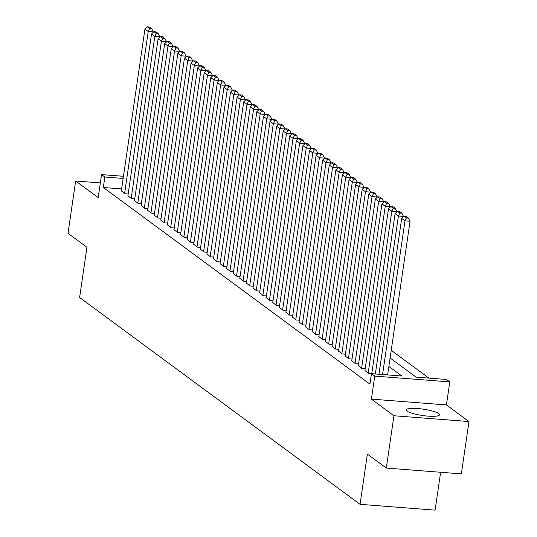 <?xml version="1.0" encoding="UTF-8"?>
<svg xmlns="http://www.w3.org/2000/svg" width="537" height="537" viewBox="0 0 537 537"><rect width="100%" height="100%" fill="white"/><g stroke="black" fill="none" stroke-linecap="round" stroke-linejoin="round"><path stroke-width="0.81" d="M438.729 413.571A16.801 3.188 8.3 0 0 420.538 408.818A16.801 3.188 8.3 0 0 406.281 409.919A16.801 3.188 8.3 0 0 407.086 411.114A16.801 3.188 8.3 0 0 425.277 415.866A16.801 3.188 8.3 0 0 439.534 414.772A16.801 3.188 8.3 0 0 438.729 413.571M390.104 357.971L416.081 377.128L446.502 379.491L449.798 381.921L374.759 376.095L371.463 373.665L401.884 376.028L388.875 366.429M446.435 404.938L371.396 399.112L393.943 415.745L386.311 468.063L461.35 473.882L468.989 421.565L446.435 404.938L449.798 381.921M440.622 472.278L435.098 510.15L360.058 504.324L79.617 297.491L86.94 247.268L68.011 233.306L75.65 180.989L98.197 197.623L101.553 174.599L123.463 176.304M428.942 378.129L391.225 350.312M393.943 415.745L468.989 421.565M100.338 182.909L75.65 180.989M364.925 370.49L368.516 373.376L371.758 373.631M358.34 365.637L361.931 368.523L365.173 368.771M351.755 360.783L355.346 363.663L358.588 363.918M345.177 355.924L348.761 358.81L352.01 359.065M338.592 351.07L342.183 353.957L345.425 354.205M332.007 346.217L335.598 349.097L338.84 349.352M325.422 341.357L329.013 344.244L332.255 344.499M318.844 336.504L322.428 339.391L325.677 339.639M312.259 331.651L315.85 334.538L319.092 334.786M305.674 326.791L309.265 329.678L312.507 329.933M299.089 321.938L302.68 324.825L305.922 325.073M292.511 317.085L296.095 319.971L299.344 320.22M285.926 312.225L289.517 315.112L292.759 315.367M279.341 307.372L282.932 310.258L286.174 310.507M272.756 302.519L276.347 305.405L279.589 305.654M266.177 297.659L269.762 300.545L273.011 300.801M259.593 292.806L263.184 295.692L266.426 295.947M253.008 287.953L256.599 290.839L259.841 291.088M246.423 283.1L250.014 285.979L253.263 286.234M239.844 278.24L243.429 281.126L246.678 281.381M233.259 273.387L236.851 276.273L240.093 276.521M226.674 268.534L230.266 271.413L233.508 271.668M220.089 263.674L223.681 266.56L226.929 266.815M213.511 258.821L217.096 261.707L220.345 261.955M206.926 253.967L210.517 256.847L213.76 257.102M200.341 249.108L203.932 251.994L207.175 252.249M193.763 244.254L197.347 247.141L200.596 247.389M187.178 239.401L190.769 242.288L194.011 242.536M180.593 234.541L184.184 237.428L187.426 237.683M174.008 229.688L177.599 232.575L180.841 232.823M167.43 224.835L171.014 227.722L174.263 227.97M160.845 219.975L164.436 222.862L167.678 223.117M154.26 215.122L157.851 218.009L161.093 218.257M147.675 210.269L151.266 213.155L154.508 213.404M141.097 205.416L144.681 208.296L147.93 208.551M134.512 200.556L138.103 203.442L141.345 203.698M127.927 195.703L131.518 198.589L134.76 198.838M121.624 188.917L103.319 187.494L369.939 384.13L371.463 373.665M121.342 190.85L124.933 193.729L128.175 193.985M371.396 399.112L374.759 376.095M103.319 187.494L104.843 177.029L101.553 174.599M386.311 468.063L367.389 454.101L360.058 504.324M123.154 178.452L104.843 177.029M121.315 191.065L144.943 29.085L148.232 31.515L153.307 31.911L151.689 28.709L149.38 27.004L147.353 26.85L149.655 28.548L151.689 28.709M153.24 32.354L153.307 31.911M124.604 193.488L148.232 31.515L149.655 28.548M147.353 26.85L144.943 29.085M127.893 195.918L151.528 33.945L154.817 36.368L159.885 36.764L158.267 33.562L155.965 31.864L153.938 31.703L156.24 33.401L158.267 33.562M159.825 37.207L159.885 36.764M131.189 198.348L154.817 36.368L156.24 33.401M153.938 31.703L151.528 33.945M134.478 200.771L158.106 38.798L161.402 41.228L166.47 41.617L164.852 38.416L162.55 36.717L160.523 36.563L162.825 38.261L164.852 38.416M166.403 42.061L166.47 41.617M137.774 203.201L161.402 41.228L162.825 38.261M160.523 36.563L158.106 38.798M141.063 205.631L164.691 43.651L167.98 46.081L173.055 46.477L171.437 43.275L169.135 41.571L167.101 41.416L169.41 43.114L171.437 43.275M172.988 46.92L173.055 46.477M144.352 208.054L167.98 46.081L169.41 43.114M167.101 41.416L164.691 43.651M147.648 210.484L171.276 48.511L174.565 50.934L179.64 51.33L178.022 48.129L175.713 46.43L173.686 46.269L175.988 47.968L178.022 48.129M179.573 51.774L179.64 51.33M150.937 212.914L174.565 50.934L175.988 47.968M173.686 46.269L171.276 48.511M154.226 215.337L177.861 53.364L181.15 55.794L186.218 56.184L184.6 52.982L182.298 51.284L180.271 51.129L182.573 52.827L184.6 52.982M186.158 56.627L186.218 56.184M157.522 217.767L181.15 55.794L182.573 52.827M180.271 51.129L177.861 53.364M160.811 220.19L184.439 58.218L187.735 60.647L192.803 61.043L191.185 57.835L188.883 56.137L186.856 55.982L189.158 57.681L191.185 57.835M192.736 61.486L192.803 61.043M164.107 222.62L187.735 60.647L189.158 57.681M186.856 55.982L184.439 58.218M167.396 225.05L191.024 63.077L194.313 65.501L199.388 65.897L197.77 62.695L195.468 60.996L193.434 60.835L195.743 62.534L197.77 62.695M199.321 66.34L199.388 65.897M170.685 227.473L194.313 65.501L195.743 62.534M193.434 60.835L191.024 63.077M173.981 229.903L197.609 67.931L200.898 70.36L205.973 70.75L204.355 67.548L202.046 65.85L200.019 65.695L202.321 67.394L204.355 67.548M205.906 71.193L205.973 70.75M177.27 232.333L200.898 70.36L202.321 67.394M200.019 65.695L197.609 67.931M180.56 234.756L204.194 72.784L207.483 75.214L212.551 75.61L210.934 72.401L208.631 70.703L206.604 70.548L208.906 72.247L210.934 72.401M212.491 76.053L212.551 75.61M183.855 237.186L207.483 75.214L208.906 72.247M206.604 70.548L204.194 72.784M187.145 239.616L210.773 77.643L214.068 80.067L219.136 80.463L217.519 77.261L215.216 75.563L213.189 75.402L215.491 77.1L217.519 77.261M219.069 80.906L219.136 80.463M190.434 242.039L214.068 80.067L215.491 77.1M213.189 75.402L210.773 77.643M193.729 244.469L217.357 82.497L220.647 84.927L225.721 85.316L224.104 82.114L221.794 80.416L219.767 80.255L222.076 81.96L224.104 82.114M225.654 85.759L225.721 85.316M197.019 246.899L220.647 84.927L222.076 81.96M219.767 80.255L217.357 82.497M200.314 249.322L223.942 87.35L227.232 89.78L232.306 90.169L230.682 86.967L228.379 85.269L226.352 85.115L228.655 86.813L230.682 86.967M232.239 90.619L232.306 90.169M203.604 251.752L227.232 89.78L228.655 86.813M226.352 85.115L223.942 87.35M206.893 254.182L230.527 92.21L233.817 94.633L238.884 95.029L237.267 91.827L234.964 90.129L232.937 89.968L235.24 91.666L237.267 91.827M238.824 95.472L238.884 95.029M210.189 256.605L233.817 94.633L235.24 91.666M232.937 89.968L230.527 92.21M213.478 259.035L237.106 97.063L240.401 99.486L245.469 99.882L243.852 96.68L241.549 94.982L239.522 94.821L241.825 96.526L243.852 96.68M245.402 100.325L245.469 99.882M216.767 261.465L240.401 99.486L241.825 96.526M239.522 94.821L237.106 97.063M220.063 263.889L243.691 101.916L246.98 104.346L252.054 104.735L250.437 101.533L248.128 99.835L246.1 99.681L248.409 101.379L250.437 101.533M251.987 105.178L252.054 104.735M223.352 266.318L246.98 104.346L248.409 101.379M246.1 99.681L243.691 101.916M226.648 268.748L250.276 106.769L253.565 109.199L258.633 109.595L257.015 106.393L254.713 104.688L252.685 104.534L254.988 106.232L257.015 106.393M258.572 110.038L258.633 109.595M229.937 271.172L253.565 109.199L254.988 106.232M252.685 104.534L250.276 106.769M233.226 273.602L256.854 111.629L260.15 114.052L265.218 114.448L263.6 111.246L261.297 109.548L259.27 109.387L261.573 111.085L263.6 111.246M265.157 114.891L265.218 114.448M236.522 276.031L260.15 114.052L261.573 111.085M259.27 109.387L256.854 111.629M239.811 278.455L263.439 116.482L266.735 118.912L271.803 119.301L270.185 116.099L267.882 114.401L265.855 114.247L268.158 115.945L270.185 116.099M271.735 119.744L271.803 119.301M243.1 280.885L266.735 118.912L268.158 115.945M265.855 114.247L263.439 116.482M246.396 283.314L270.024 121.335L273.313 123.765L278.388 124.161L276.77 120.959L274.461 119.254L272.434 119.1L274.743 120.798L276.77 120.959M278.32 124.604L278.388 124.161M249.685 285.738L273.313 123.765L274.743 120.798M272.434 119.1L270.024 121.335M252.981 288.168L276.609 126.195L279.898 128.618L284.966 129.014L283.348 125.812L281.046 124.114L279.018 123.953L281.321 125.651L283.348 125.812M284.905 129.457L284.966 129.014M256.27 290.598L279.898 128.618L281.321 125.651M279.018 123.953L276.609 126.195M259.559 293.021L283.187 131.048L286.483 133.478L291.551 133.867L289.933 130.666L287.631 128.967L285.603 128.813L287.906 130.511L289.933 130.666M291.49 134.31L291.551 133.867M262.855 295.451L286.483 133.478L287.906 130.511M285.603 128.813L283.187 131.048M266.144 297.874L289.772 135.901L293.068 138.331L298.136 138.727L296.518 135.525L294.216 133.82L292.182 133.666L294.491 135.364L296.518 135.525M298.069 139.17L298.136 138.727M269.433 300.304L293.068 138.331L294.491 135.364M292.182 133.666L289.772 135.901M272.729 302.734L296.357 140.761L299.646 143.184L304.721 143.58L303.103 140.379L300.794 138.68L298.767 138.519L301.069 140.217L303.103 140.379M304.654 144.023L304.721 143.58M276.018 305.157L299.646 143.184L301.069 140.217M298.767 138.519L296.357 140.761M279.307 307.587L302.942 145.614L306.231 148.044L311.299 148.434L309.681 145.232L307.379 143.533L305.352 143.379L307.654 145.077L309.681 145.232M311.238 148.877L311.299 148.434M282.603 310.017L306.231 148.044L307.654 145.077M305.352 143.379L302.942 145.614M285.892 312.44L309.52 150.467L312.816 152.897L317.884 153.293L316.266 150.085L313.964 148.387L311.937 148.232L314.239 149.93L316.266 150.085M317.823 153.736L317.884 153.293M289.188 314.87L312.816 152.897L314.239 149.93M311.937 148.232L309.52 150.467M292.477 317.3L316.105 155.327L319.401 157.75L324.469 158.147L322.851 154.945L320.549 153.246L318.515 153.085L320.824 154.784L322.851 154.945M324.402 158.59L324.469 158.147M295.766 319.723L319.401 157.75L320.824 154.784M318.515 153.085L316.105 155.327M299.062 322.153L322.69 160.18L325.979 162.61L331.054 163L329.436 159.798L327.127 158.1L325.1 157.938L327.402 159.643L329.436 159.798M330.987 163.443L331.054 163M302.351 324.583L325.979 162.61L327.402 159.643M325.1 157.938L322.69 160.18M305.64 327.006L329.275 165.034L332.564 167.463L337.632 167.859L336.014 164.651L333.712 162.953L331.685 162.798L333.987 164.497L336.014 164.651M337.572 168.303L337.632 167.859M308.936 329.436L332.564 167.463L333.987 164.497M331.685 162.798L329.275 165.034M312.225 331.866L335.853 169.893L339.149 172.317L344.217 172.713L342.599 169.511L340.297 167.812L338.27 167.651L340.572 169.35L342.599 169.511M344.15 173.156L344.217 172.713M315.521 334.289L339.149 172.317L340.572 169.35M338.27 167.651L335.853 169.893M318.81 336.719L342.438 174.747L345.727 177.176L350.802 177.566L349.184 174.364L346.882 172.666L344.848 172.505L347.157 174.21L349.184 174.364M350.735 178.009L350.802 177.566M322.099 339.149L345.727 177.176L347.157 174.21M344.848 172.505L342.438 174.747M325.395 341.572L349.023 179.6L352.312 182.03L357.387 182.419L355.769 179.217L353.46 177.519L351.433 177.364L353.735 179.063L355.769 179.217M357.32 182.869L357.387 182.419M328.684 344.002L352.312 182.03L353.735 179.063M351.433 177.364L349.023 179.6M331.973 346.432L355.608 184.453L358.897 186.883L363.965 187.279L362.347 184.077L360.045 182.372L358.018 182.218L360.32 183.916L362.347 184.077M363.905 187.722L363.965 187.279M335.269 348.855L358.897 186.883L360.32 183.916M358.018 182.218L355.608 184.453M338.558 351.285L362.186 189.313L365.482 191.736L370.55 192.132L368.932 188.93L366.63 187.232L364.603 187.071L366.905 188.776L368.932 188.93M370.483 192.575L370.55 192.132M341.854 353.715L365.482 191.736L366.905 188.776M364.603 187.071L362.186 189.313M345.143 356.138L368.771 194.166L372.06 196.596L377.135 196.985L375.517 193.783L373.215 192.085L371.181 191.931L373.49 193.629L375.517 193.783M377.068 197.428L377.135 196.985M348.432 358.568L372.06 196.596L373.49 193.629M371.181 191.931L368.771 194.166M351.728 360.998L375.356 199.019L378.645 201.449L383.72 201.845L382.102 198.643L379.793 196.938L377.766 196.784L380.068 198.482L382.102 198.643M383.653 202.288L383.72 201.845M355.017 363.421L378.645 201.449L380.068 198.482M377.766 196.784L375.356 199.019M358.307 365.851L381.941 203.879L385.23 206.302L390.298 206.698L388.681 203.496L386.378 201.798L384.351 201.637L386.653 203.335L388.681 203.496M390.238 207.141L390.298 206.698M361.602 368.281L385.23 206.302L386.653 203.335M384.351 201.637L381.941 203.879M364.892 370.705L388.519 208.732L391.815 211.162L396.883 211.551L395.266 208.349L392.963 206.651L390.936 206.497L393.238 208.195L395.266 208.349M396.816 211.994L396.883 211.551M368.181 373.134L391.815 211.162L393.238 208.195M390.936 206.497L388.519 208.732M371.752 373.692L395.104 213.585L398.394 216.015L403.468 216.411L401.851 213.209L399.541 211.504L397.514 211.35L399.823 213.048L401.851 213.209M403.401 216.854L403.468 216.411M375.356 373.967L398.394 216.015L399.823 213.048M397.514 211.35L395.104 213.585M378.961 374.249L401.689 218.445L404.979 220.868L410.053 221.264L408.429 218.062L406.126 216.364L404.099 216.203L406.402 217.901L408.429 218.062M387.633 374.92L410.053 221.264M382.566 374.531L404.979 220.868L406.402 217.901M404.099 216.203L401.689 218.445"/></g></svg>
